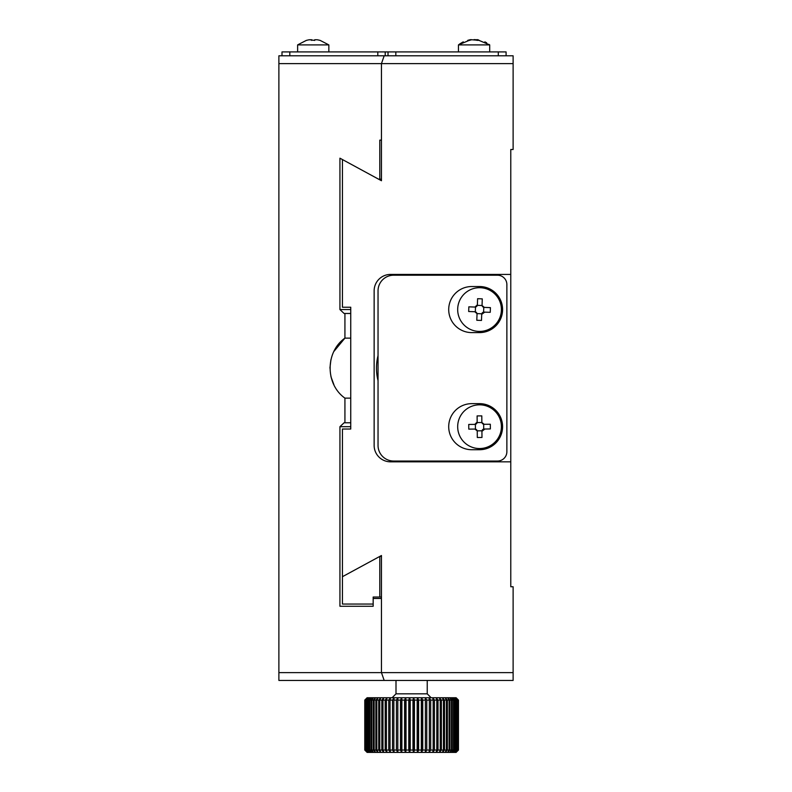 <?xml version="1.0" encoding="UTF-8"?>
<svg xmlns="http://www.w3.org/2000/svg" width="792" height="792" viewBox="0 0 792 792"><rect width="100%" height="100%" fill="white"/><g stroke="black" fill="none" stroke-linecap="round" stroke-linejoin="round"><path stroke-width="1.19" d="M477.14 39.6L489.694 44.897L458.459 44.897L458.459 51.906L458.459 44.897L471.012 39.6M474.081 39.61L476.319 39.748A24.938 20.236 -90 0 1 477.081 39.917M478.051 39.748L479.279 40.412L471.844 39.748A24.938 20.236 90 0 0 469.399 40.412L467.666 40.412A24.938 20.236 -90 0 1 470.111 39.748L470.636 39.748L470.111 40.174M320.077 40.412L320.077 40.412A24.938 24.938 0 0 0 317.057 39.748L314.721 39.748L314.721 40.412L309.405 39.748A24.938 24.938 0 0 0 306.395 40.412L306.395 40.412M314.721 39.748L314.721 40.412M377.804 51.906L289.813 51.906L289.813 55.806L377.804 55.806L377.804 51.906L385.209 51.906L385.209 55.806M289.813 51.906L282.002 51.906L282.002 55.806M506.088 55.806L506.088 51.906L498.287 51.906L498.287 55.806L395.832 55.806L395.832 51.906L385.209 51.906M354.955 51.906L358.519 51.906M342.302 51.906L343.233 51.906L342.302 51.906M372.161 51.906L375.834 51.906M497.505 275.21A9.365 9.365 0 0 1 506.87 284.585L506.87 451.668A9.365 9.365 0 0 1 497.505 461.043L393.654 461.043A15.612 15.612 0 0 1 378.041 445.421L378.041 290.832A15.612 15.612 0 0 1 393.654 275.21L497.505 275.21M471.735 403.653A23.037 23.037 0 0 0 448.708 426.69A23.037 23.037 0 0 0 471.735 449.717L479.546 449.717A23.037 23.037 0 0 0 502.583 426.69A23.037 23.037 0 0 0 479.546 403.653L471.735 403.653M471.735 286.536A23.037 23.037 0 0 0 448.708 309.563A23.037 23.037 0 0 0 471.735 332.6L479.546 332.6A23.037 23.037 0 0 0 502.583 309.563A23.037 23.037 0 0 0 479.546 286.536L471.735 286.536M350.747 338.125L344.926 338.125L344.926 313.474L344.094 313.474L339.936 309.563L339.936 158.192L378.586 179.17L379.794 179.17L379.794 140.135L381.457 140.135L381.457 63.617L384.179 55.806L278.883 55.806L278.883 680.447L384.179 680.447L381.457 672.636L381.457 598.465L373.171 598.465L373.171 606.266L339.936 606.266L339.936 426.69L344.094 422.779L344.926 422.779L344.926 398.128C325.245 384.259 325.166 352.064 344.926 338.125L333.967 351.371M330.917 359.697L329.927 368.112M330.937 376.655L333.957 384.853M278.883 672.636L381.457 672.636L381.457 555.519L342.431 576.705L342.431 429.026L350.747 429.026L350.747 307.227L342.431 307.227L342.431 159.548L381.457 180.734L381.457 63.617L278.883 63.617M373.171 606.266L339.936 606.266M350.747 398.128L344.926 398.128M344.926 422.779L350.747 422.779M350.747 313.474L344.926 313.474M379.794 179.17L381.457 179.17M501.405 426.69A21.859 21.859 0 0 1 468.617 445.619A21.859 21.859 0 0 1 468.617 407.751A21.859 21.859 0 0 1 501.405 426.69M481.843 421.978L481.793 415.879L477.111 415.919L477.16 422.027L474.844 424.383L468.735 424.443L468.775 429.125L474.883 429.066L477.18 430.848A2.346 2.346 0 0 0 475.428 429.125L475.388 424.314A2.346 2.346 0 0 0 477.101 422.572L481.912 422.522A2.346 2.346 0 0 0 483.665 424.245L483.704 429.056L490.357 428.937L490.317 424.245L484.209 424.304L481.912 422.522M477.249 431.392L477.299 437.501L481.982 437.461L481.932 431.353L484.892 428.977M489.674 424.255L490.317 424.245M474.2 424.393L475.388 424.314M469.418 429.115L468.775 429.125M484.209 424.304L483.665 424.245M477.16 422.027L477.101 422.572M474.883 429.066L475.428 429.125M481.932 431.353L481.991 430.798L477.18 430.848M483.704 429.056A2.346 2.346 0 0 0 481.991 430.798M501.405 309.563A21.859 21.859 0 0 1 468.617 328.502A21.859 21.859 0 0 1 468.617 290.634A21.859 21.859 0 0 1 501.405 309.563M482.061 304.969L482.278 298.871L477.606 298.693L477.378 304.801L474.952 307.058L468.844 306.831L468.676 311.513L474.774 311.731L476.992 313.612A2.346 2.346 0 0 0 475.319 311.82L475.497 307.009A2.346 2.346 0 0 0 477.289 305.346L482.1 305.524A2.346 2.346 0 0 0 483.773 307.316L483.595 312.127L490.248 312.305L490.416 307.623L484.318 307.395L482.1 305.524M477.031 314.167L476.804 320.265L481.487 320.433L481.714 314.335L484.783 312.107M489.773 307.603L490.416 307.623M474.309 307.029L475.497 307.009M469.319 311.533L468.676 311.513M484.318 307.395L483.773 307.316M477.378 304.801L477.289 305.346M474.774 311.731L475.319 311.82M481.714 314.335L481.803 313.79L476.992 313.612M483.595 312.127A2.346 2.346 0 0 0 481.803 313.79M328.848 51.906L328.848 44.897L320.097 40.372L328.848 44.897L297.624 44.897L297.624 51.906M311.751 39.748L311.751 40.412L311.751 39.748L309.405 39.748M513.117 63.617L513.117 55.806L384.179 55.806L381.457 63.617L513.117 63.617L513.117 149.5L510.781 149.5L510.781 586.753L513.117 586.753L513.117 672.636L381.457 672.636L384.179 680.447L513.117 680.447L513.117 672.636M510.781 274.428L390.535 274.428A16.394 16.394 0 0 0 374.141 290.832L374.141 445.421A16.394 16.394 0 0 0 390.535 461.825L510.781 461.825M378.041 355.638A50.747 50.747 0 0 0 378.041 380.615M342.431 307.227L350.747 307.227M350.747 429.026L342.431 429.026M381.457 556.42L379.794 556.42L342.431 576.705L342.431 604.048L373.171 604.048L373.171 597.019L381.457 597.019M379.794 556.42L379.794 597.019M395.832 51.906L498.287 51.906M456.123 697.742L458.459 700.088L456.123 697.742L367.29 697.742L364.775 700.088L367.112 697.742L365.023 700.088L365.399 750.054L367.825 752.4L365.656 750.054L368.716 752.4L366.656 750.054L366.656 700.088L368.716 697.742L366.26 700.088L365.656 700.088L367.825 697.742L365.399 700.088M458.33 700.088L455.945 697.742L458.202 700.088L455.41 697.742L457.578 700.088L454.519 697.742L456.568 700.088L453.281 697.742L455.212 700.088L454.133 700.088L451.717 697.742L453.499 700.088L452.192 700.088L449.826 697.742L451.45 700.088L449.935 700.088L447.619 697.742L449.074 700.088L447.361 700.088L445.134 697.742L446.401 700.088L444.51 700.088L442.372 697.742L443.451 700.088L441.382 700.088L439.362 697.742L440.243 700.088L438.025 700.088L436.135 697.742L436.808 700.088L434.442 700.088L432.709 697.742L433.165 700.088L430.69 700.088L429.106 697.742L429.343 700.088L426.769 700.088L425.373 697.742L425.383 700.088L422.74 700.088L421.522 697.742L421.314 700.088L418.612 700.088L417.592 697.742L417.166 700.088L414.434 700.088L413.612 697.742L412.978 700.088L410.236 700.088L409.622 697.742L408.771 700.088L406.039 700.088L405.643 697.742L404.593 700.088L401.89 700.088L401.712 697.742L400.475 700.088L397.822 700.088L397.861 697.742L396.436 700.088L393.862 700.088L394.129 697.742L392.525 700.088L390.05 700.088L390.525 697.742L388.763 700.088L386.407 700.088L387.1 697.742L385.189 700.088L382.972 700.088L383.863 697.742L381.833 700.088L379.764 700.088L380.863 697.742L378.715 700.088L376.814 700.088L378.101 697.742L375.853 700.088L374.141 700.088L375.606 697.742L373.289 700.088L371.775 700.088L373.408 697.742L371.022 700.088L369.725 700.088L371.517 697.742L369.092 700.088L368.013 700.088L369.953 697.742L367.498 700.088L367.498 750.054L369.953 752.4L368.013 750.054L369.092 750.054L371.517 752.4L369.725 750.054L371.022 750.054L373.408 752.4L371.775 750.054L373.289 750.054L375.606 752.4L374.141 750.054L375.853 750.054L378.101 752.4L376.814 750.054L378.715 750.054L380.863 752.4L379.764 750.054L381.833 750.054L383.863 752.4L382.972 750.054L385.189 750.054L387.1 752.4L386.407 750.054L388.763 750.054L390.525 752.4L390.05 750.054L392.525 750.054L394.129 752.4L393.862 750.054L396.436 750.054L397.861 752.4L397.822 750.054L400.475 750.054L401.712 752.4L401.89 750.054L404.593 750.054L405.643 752.4L406.039 750.054L408.771 750.054L409.622 752.4L410.236 750.054L412.978 750.054L413.612 752.4L414.434 750.054L417.166 750.054L417.592 752.4L418.612 750.054L421.314 750.054L421.522 752.4L422.74 750.054L425.383 750.054L425.373 752.4L426.769 750.054L429.343 750.054L429.106 752.4L430.69 750.054L433.165 750.054L432.709 752.4L434.442 750.054L436.808 750.054L436.135 752.4L438.025 750.054L440.243 750.054L439.362 752.4L441.382 750.054L443.451 750.054L442.372 752.4L444.51 750.054L446.401 750.054L445.134 752.4L447.361 750.054L449.074 750.054L447.619 752.4L449.935 750.054L451.45 750.054L449.826 752.4L452.192 750.054L453.499 750.054L451.717 752.4L454.133 750.054L455.212 750.054L453.281 752.4L455.727 750.054L456.568 750.054L454.519 752.4L456.964 750.054L457.578 750.054L455.41 752.4L458.459 750.054L456.123 752.4L458.459 750.054L458.33 700.088L458.33 750.054M401.712 697.742L401.712 752.4L367.112 752.4L364.775 750.054L367.29 752.4L365.399 750.054M401.712 752.4L456.123 752.4M364.894 700.088L364.894 750.054M364.775 750.054L364.775 700.088M458.459 700.088L458.459 750.054M457.578 700.088L457.578 750.054M456.964 750.054L456.964 700.088M458.202 700.088L458.202 750.054M457.835 750.054L457.835 700.088M455.212 700.088L455.212 750.054M454.133 750.054L454.133 700.088M456.568 700.088L456.568 750.054M455.727 750.054L455.727 700.088M451.45 700.088L451.45 750.054M449.935 750.054L449.935 700.088M453.499 700.088L453.499 750.054M452.192 750.054L452.192 700.088M446.401 700.088L446.401 750.054M444.51 750.054L444.51 700.088M449.074 700.088L449.074 750.054M447.361 750.054L447.361 700.088M440.243 700.088L440.243 750.054M438.025 750.054L438.025 700.088M443.451 700.088L443.451 750.054M441.382 750.054L441.382 700.088M433.165 700.088L433.165 750.054M430.69 750.054L430.69 700.088M436.808 700.088L436.808 750.054M434.442 750.054L434.442 700.088M425.383 700.088L425.383 750.054M422.74 750.054L422.74 700.088M429.343 700.088L429.343 750.054M426.769 750.054L426.769 700.088M417.166 700.088L417.166 750.054M414.434 750.054L414.434 700.088M421.314 700.088L421.314 750.054M418.612 750.054L418.612 700.088M408.771 700.088L408.771 750.054M406.039 750.054L406.039 700.088M412.978 700.088L412.978 750.054M410.236 750.054L410.236 700.088M400.475 700.088L400.475 750.054M397.822 750.054L397.822 700.088M404.593 700.088L404.593 750.054M401.89 750.054L401.89 700.088M392.525 700.088L392.525 750.054M390.05 750.054L390.05 700.088M396.436 700.088L396.436 750.054M393.862 750.054L393.862 700.088M385.189 700.088L385.189 750.054M382.972 750.054L382.972 700.088M388.763 700.088L388.763 750.054M386.407 750.054L386.407 700.088M378.715 700.088L378.715 750.054M376.814 750.054L376.814 700.088M381.833 700.088L381.833 750.054M379.764 750.054L379.764 700.088M373.289 700.088L373.289 750.054M371.775 750.054L371.775 700.088M375.853 700.088L375.853 750.054M374.141 750.054L374.141 700.088M369.092 700.088L369.092 750.054M368.013 750.054L368.013 700.088M371.022 700.088L371.022 750.054M369.725 750.054L369.725 700.088M366.26 700.088L366.26 750.054M365.656 750.054L365.656 700.088M365.023 750.054L365.023 700.088M367.498 700.088L366.656 700.088M366.656 750.054L367.498 750.054M427.235 680.447L427.235 693.841L431.135 697.742M427.235 693.841L396 693.841L392.099 697.742M405.643 697.742L405.643 752.4M409.622 697.742L409.622 752.4M413.612 697.742L413.612 752.4M417.592 697.742L417.592 752.4M421.522 697.742L421.522 752.4M477.517 39.748L477.517 40.382M350.747 426.69L339.936 426.69M339.936 309.563L350.747 309.563M489.694 44.897L489.694 51.906L489.694 44.897L489.129 44.451M477.081 40.402L477.081 39.61M484.872 41.857L486.674 42.818M463.27 41.867L461.647 42.728M460.776 43.243L458.459 44.897M306.375 40.372L297.624 44.897L306.375 40.372M388.021 51.906L388.021 55.806M396 680.447L396 693.841"/></g></svg>
